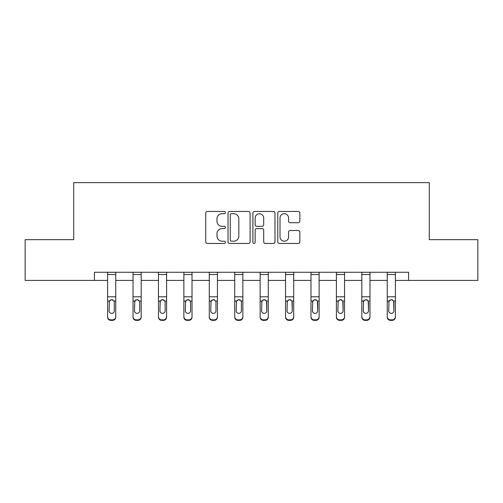 <?xml version="1.0" encoding="UTF-8"?>
<svg xmlns="http://www.w3.org/2000/svg" width="503" height="503" viewBox="0 0 503 503"><rect width="100%" height="100%" fill="white"/><g stroke="black" fill="none" stroke-linecap="round" stroke-linejoin="round"><path stroke-width="0.75" d="M225.426 212.574A1.119 1.119 0 0 0 224.307 211.449L207.311 211.449A1.597 1.597 0 0 0 205.714 213.052L205.714 241.842A1.597 1.597 0 0 0 207.311 243.446L224.307 243.446A1.119 1.119 0 0 0 225.426 242.32A1.119 1.119 0 0 0 224.307 241.201L222.106 241.201A5.118 5.118 0 0 1 216.988 236.083L216.988 233.688A5.118 5.118 0 0 1 222.106 228.569L224.307 228.569A1.119 1.119 0 0 0 225.426 227.45A1.119 1.119 0 0 0 224.307 226.325L222.106 226.325A5.118 5.118 0 0 1 216.988 221.207L216.988 218.811A5.118 5.118 0 0 1 222.106 213.693L224.307 213.693A1.119 1.119 0 0 0 225.426 212.574M298.248 222.728A1.597 1.597 0 0 0 299.845 221.131L299.845 213.052A1.597 1.597 0 0 0 298.248 211.449L279.372 211.449A1.597 1.597 0 0 0 277.775 213.052L277.775 241.842A1.597 1.597 0 0 0 279.372 243.446L298.248 243.446A1.597 1.597 0 0 0 299.845 241.842L299.845 232.084A1.597 1.597 0 0 0 298.248 230.487L290.168 230.487A1.597 1.597 0 0 0 288.571 232.084L288.571 236.926A4.282 4.282 0 0 1 284.289 241.201A4.282 4.282 0 0 1 280.014 236.926L280.014 217.969A4.282 4.282 0 0 1 284.289 213.693A4.282 4.282 0 0 1 288.571 217.969L288.571 221.131A1.597 1.597 0 0 0 290.168 222.728L298.248 222.728M94.407 280.41L25.15 280.41L25.15 239.667L73.715 239.667L73.715 182.633L429.285 182.633L429.285 239.667L477.85 239.667L477.85 280.41L408.593 280.41L408.593 272.261L94.407 272.261L94.407 280.41L107.604 280.41M250.098 213.052A1.597 1.597 0 0 0 248.501 211.449L229.626 211.449A1.597 1.597 0 0 0 228.029 213.052L228.029 241.842A1.597 1.597 0 0 0 229.626 243.446L248.501 243.446A1.597 1.597 0 0 0 250.098 241.842L250.098 213.052M254.499 211.449L273.374 211.449A1.597 1.597 0 0 1 274.971 213.052L274.971 241.842A1.597 1.597 0 0 1 273.374 243.446L265.295 243.446A1.597 1.597 0 0 1 263.698 241.842L263.698 230.167A1.597 1.597 0 0 0 262.094 228.569L256.737 228.569A1.597 1.597 0 0 0 255.14 230.167L255.14 242.32A1.119 1.119 0 0 1 254.021 243.446A1.119 1.119 0 0 1 252.902 242.32L252.902 213.052A1.597 1.597 0 0 1 254.499 211.449M115.753 280.41L133.031 280.41M141.18 280.41L158.451 280.41M166.6 280.41L183.872 280.41M192.02 280.41L209.292 280.41M217.441 280.41L234.712 280.41M242.861 280.41L260.139 280.41M268.288 280.41L285.559 280.41M293.708 280.41L310.98 280.41M319.128 280.41L336.4 280.41M344.549 280.41L361.82 280.41M369.969 280.41L387.247 280.41M395.396 280.41L408.593 280.41M231.386 213.693A1.119 1.119 0 0 0 230.267 214.812L230.267 240.082A1.119 1.119 0 0 0 231.386 241.201L233.706 241.201A5.118 5.118 0 0 0 238.824 236.083L238.824 218.811A5.118 5.118 0 0 0 233.706 213.693L231.386 213.693M263.698 218.051A4.282 4.282 0 0 0 259.416 213.769A4.282 4.282 0 0 0 255.14 218.051L255.14 224.728A1.597 1.597 0 0 0 256.737 226.325L262.094 226.325A1.597 1.597 0 0 0 263.698 224.728L263.698 218.051M107.604 301.53L107.604 316.62A3.257 3.232 -0 0 0 110.867 319.858L112.496 319.858A3.257 3.232 -0 0 0 115.753 316.62L115.753 317.135A3.257 3.232 180 0 1 112.496 320.367L112.496 319.858M114.288 310.804L114.288 302.221L114.288 310.804A2.609 2.584 180 0 1 111.679 313.388A2.609 2.584 180 0 0 114.288 310.804M109.076 311.313L109.076 310.804A2.609 2.584 180 0 0 111.679 313.388M110.32 299.983L109.076 302.02M113.043 299.983L111.679 299.599L113.999 301.02L114.288 302.221M115.753 272.261L115.753 316.62M107.604 272.261L107.604 316.62M110.867 319.858L110.867 320.367L112.496 320.367M110.867 320.367A3.257 3.232 180 0 1 107.604 317.135M107.604 301.02L109.365 301.02L109.076 310.804M109.365 301.02L111.679 299.599M133.031 301.53L133.031 316.62A3.257 3.232 -0 0 0 136.288 319.858L137.916 319.858A3.257 3.232 -0 0 0 141.18 316.62L141.18 317.135A3.257 3.232 180 0 1 137.916 320.367L137.916 319.858M139.708 310.804L139.708 302.221L139.708 310.804A2.609 2.584 180 0 1 137.105 313.388A2.609 2.584 180 0 0 139.708 310.804M134.496 311.313L134.496 310.804A2.609 2.584 180 0 0 137.105 313.388M135.741 299.983L134.496 302.02M138.463 299.983L137.105 299.599L139.419 301.02L139.708 302.221M158.451 301.53L158.451 316.62A3.257 3.232 -0 0 0 161.708 319.858L163.337 319.858A3.257 3.232 -0 0 0 166.6 316.62L166.6 317.135A3.257 3.232 180 0 1 163.337 320.367L163.337 319.858M165.129 310.804L165.129 302.221L165.129 310.804A2.609 2.584 180 0 1 162.526 313.388A2.609 2.584 180 0 0 165.129 310.804M159.916 311.313L159.916 310.804A2.609 2.584 180 0 0 162.526 313.388M161.161 299.983L159.916 302.02M163.884 299.983L162.526 299.599L164.846 301.02L165.129 302.221M141.18 272.261L141.18 316.62M133.031 272.261L133.031 316.62M136.288 319.858L136.288 320.367L137.916 320.367M136.288 320.367A3.257 3.232 180 0 1 133.031 317.135M133.031 301.02L134.785 301.02L134.496 310.804M134.785 301.02L137.105 299.599M166.6 272.261L166.6 316.62M158.451 272.261L158.451 316.62M161.708 319.858L161.708 320.367L163.337 320.367M161.708 320.367A3.257 3.232 180 0 1 158.451 317.135M158.451 301.02L160.206 301.02L159.916 310.804M160.206 301.02L162.526 299.599M183.872 301.53L183.872 316.62A3.257 3.232 -0 0 0 187.129 319.858L188.763 319.858A3.257 3.232 -0 0 0 192.02 316.62L192.02 317.135A3.257 3.232 180 0 1 188.763 320.367L188.763 319.858M190.555 310.804L190.555 302.221L190.555 310.804A2.609 2.584 180 0 1 187.946 313.388A2.609 2.584 180 0 0 190.555 310.804M185.337 311.313L185.337 310.804A2.609 2.584 180 0 0 187.946 313.388M186.588 299.983L185.337 302.02M189.304 299.983L187.946 299.599L190.266 301.02L190.555 302.221M209.292 301.53L209.292 316.62A3.257 3.232 -0 0 0 212.555 319.858L214.184 319.858A3.257 3.232 -0 0 0 217.441 316.62L217.441 317.135A3.257 3.232 180 0 1 214.184 320.367L214.184 319.858M215.976 310.804L215.976 302.221L215.976 310.804A2.609 2.584 180 0 1 213.366 313.388A2.609 2.584 180 0 0 215.976 310.804M210.763 311.313L210.763 310.804A2.609 2.584 180 0 0 213.366 313.388M212.008 299.983L210.763 302.02M214.731 299.983L213.366 299.599L215.686 301.02L215.976 302.221M234.712 301.53L234.712 316.62A3.257 3.232 -0 0 0 237.976 319.858L239.604 319.858A3.257 3.232 -0 0 0 242.861 316.62L242.861 317.135A3.257 3.232 180 0 1 239.604 320.367L239.604 319.858M241.396 310.804L241.396 302.221L241.396 310.804A2.609 2.584 180 0 1 238.787 313.388A2.609 2.584 180 0 0 241.396 310.804M236.184 311.313L236.184 310.804A2.609 2.584 180 0 0 238.787 313.388M237.429 299.983L236.184 302.02M240.151 299.983L238.787 299.599L241.107 301.02L241.396 302.221M192.02 272.261L192.02 316.62M183.872 272.261L183.872 316.62M187.129 319.858L187.129 320.367L188.763 320.367M187.129 320.367A3.257 3.232 180 0 1 183.872 317.135M183.872 301.02L185.626 301.02L185.337 310.804M185.626 301.02L187.946 299.599M217.441 272.261L217.441 316.62M209.292 272.261L209.292 316.62M212.555 319.858L212.555 320.367L214.184 320.367M212.555 320.367A3.257 3.232 180 0 1 209.292 317.135M209.292 301.02L211.046 301.02L210.763 310.804M211.046 301.02L213.366 299.599M242.861 272.261L242.861 316.62M234.712 272.261L234.712 316.62M237.976 319.858L237.976 320.367L239.604 320.367M237.976 320.367A3.257 3.232 180 0 1 234.712 317.135M234.712 301.02L236.473 301.02L236.184 310.804M236.473 301.02L238.787 299.599M268.288 272.261L268.288 317.135A3.257 3.232 180 0 1 265.024 320.367L265.024 319.858A3.257 3.232 -0 0 0 268.288 316.62M263.396 319.858L263.396 320.367A3.257 3.232 180 0 1 260.139 317.135L260.139 316.62A3.257 3.232 -0 0 0 263.396 319.858L265.024 319.858M260.139 272.261L260.139 316.62M263.396 320.367L265.024 320.367M266.527 301.02L266.816 310.804A2.609 2.584 180 0 1 264.213 313.388A2.609 2.584 180 0 1 261.604 310.804L261.893 301.02L264.213 299.599L266.527 301.02L268.288 301.02M293.708 272.261L293.708 317.135A3.257 3.232 180 0 1 290.445 320.367L290.445 319.858A3.257 3.232 -0 0 0 293.708 316.62M288.816 319.858L288.816 320.367A3.257 3.232 180 0 1 285.559 317.135L285.559 316.62A3.257 3.232 -0 0 0 288.816 319.858L290.445 319.858M285.559 272.261L285.559 316.62M288.816 320.367L290.445 320.367M291.954 301.02L292.237 310.804A2.609 2.584 180 0 1 289.634 313.388A2.609 2.584 180 0 1 287.024 310.804L287.314 301.02L289.634 299.599L291.954 301.02L293.708 301.02M319.128 272.261L319.128 317.135A3.257 3.232 180 0 1 315.871 320.367L315.871 319.858A3.257 3.232 -0 0 0 319.128 316.62M314.237 319.858L314.237 320.367A3.257 3.232 180 0 1 310.98 317.135L310.98 316.62A3.257 3.232 -0 0 0 314.237 319.858L315.871 319.858M310.98 272.261L310.98 316.62M314.237 320.367L315.871 320.367M317.374 301.02L317.663 310.804A2.609 2.584 180 0 1 315.054 313.388A2.609 2.584 180 0 1 312.445 310.804L312.734 301.02L315.054 299.599L317.374 301.02L319.128 301.02M344.549 272.261L344.549 317.135A3.257 3.232 180 0 1 341.292 320.367L341.292 319.858A3.257 3.232 -0 0 0 344.549 316.62M339.663 319.858L339.663 320.367A3.257 3.232 180 0 1 336.4 317.135L336.4 316.62A3.257 3.232 -0 0 0 339.663 319.858L341.292 319.858M336.4 272.261L336.4 316.62M339.663 320.367L341.292 320.367M342.795 301.02L343.084 310.804A2.609 2.584 180 0 1 340.474 313.388A2.609 2.584 180 0 1 337.871 310.804L338.154 301.02L340.474 299.599L342.795 301.02L344.549 301.02M369.969 272.261L369.969 317.135A3.257 3.232 180 0 1 366.712 320.367L366.712 319.858A3.257 3.232 -0 0 0 369.969 316.62M365.084 319.858L365.084 320.367A3.257 3.232 180 0 1 361.82 317.135L361.82 316.62A3.257 3.232 -0 0 0 365.084 319.858L366.712 319.858M361.82 272.261L361.82 316.62M365.084 320.367L366.712 320.367M368.215 301.02L368.504 310.804A2.609 2.584 180 0 1 365.895 313.388A2.609 2.584 180 0 1 363.292 310.804L363.581 301.02L365.895 299.599L368.215 301.02L369.969 301.02M395.396 272.261L395.396 317.135A3.257 3.232 180 0 1 392.133 320.367L392.133 319.858A3.257 3.232 -0 0 0 395.396 316.62M390.504 319.858L390.504 320.367A3.257 3.232 180 0 1 387.247 317.135L387.247 316.62A3.257 3.232 -0 0 0 390.504 319.858L392.133 319.858M387.247 272.261L387.247 316.62M390.504 320.367L392.133 320.367M393.635 301.02L393.924 310.804A2.609 2.584 180 0 1 391.321 313.388A2.609 2.584 180 0 1 388.712 310.804L389.001 301.02L391.321 299.599L393.635 301.02L395.396 301.02M260.139 301.53L260.139 317.135M264.213 313.388A2.609 2.584 180 0 0 266.816 310.804L266.816 302.221M261.604 311.313L261.604 310.804M262.849 299.983L261.604 302.02M265.571 299.983L264.213 299.599M285.559 301.53L285.559 317.135M289.634 313.388A2.609 2.584 180 0 0 292.237 310.804L292.237 302.221M287.024 311.313L287.024 310.804M288.269 299.983L287.024 302.02M290.992 299.983L289.634 299.599M310.98 301.53L310.98 317.135M315.054 313.388A2.609 2.584 180 0 0 317.663 310.804L317.663 302.221M312.445 311.313L312.445 310.804M313.696 299.983L312.445 302.02M316.412 299.983L315.054 299.599M336.4 301.53L336.4 317.135M340.474 313.388A2.609 2.584 180 0 0 343.084 310.804L343.084 302.221M337.871 311.313L337.871 310.804M339.116 299.983L337.871 302.02M341.839 299.983L340.474 299.599M361.82 301.53L361.82 317.135M365.895 313.388A2.609 2.584 180 0 0 368.504 310.804L368.504 302.221M363.292 311.313L363.292 310.804M364.537 299.983L363.292 302.02M367.259 299.983L365.895 299.599M387.247 301.53L387.247 317.135M391.321 313.388A2.609 2.584 180 0 0 393.924 310.804L393.924 302.221M388.712 311.313L388.712 310.804M389.957 299.983L388.712 302.02M392.68 299.983L391.321 299.599M107.604 272.293L115.753 272.293M113.999 301.02L115.753 301.02M107.604 296.801L115.753 296.801M107.604 274.531L115.753 274.531M133.031 272.293L141.18 272.293M139.419 301.02L141.18 301.02M133.031 296.801L141.18 296.801M133.031 274.531L141.18 274.531M158.451 272.293L166.6 272.293M164.846 301.02L166.6 301.02M158.451 296.801L166.6 296.801M158.451 274.531L166.6 274.531M183.872 272.293L192.02 272.293M190.266 301.02L192.02 301.02M183.872 296.801L192.02 296.801M183.872 274.531L192.02 274.531M209.292 272.293L217.441 272.293M215.686 301.02L217.441 301.02M209.292 296.801L217.441 296.801M209.292 274.531L217.441 274.531M234.712 272.293L242.861 272.293M241.107 301.02L242.861 301.02M234.712 296.801L242.861 296.801M234.712 274.531L242.861 274.531M260.139 272.293L268.288 272.293M260.139 301.02L261.893 301.02M260.139 296.801L268.288 296.801M260.139 274.531L268.288 274.531M285.559 272.293L293.708 272.293M285.559 301.02L287.314 301.02M285.559 296.801L293.708 296.801M285.559 274.531L293.708 274.531M310.98 272.293L319.128 272.293M310.98 301.02L312.734 301.02M310.98 296.801L319.128 296.801M310.98 274.531L319.128 274.531M336.4 272.293L344.549 272.293M336.4 301.02L338.154 301.02M336.4 296.801L344.549 296.801M336.4 274.531L344.549 274.531M361.82 272.293L369.969 272.293M361.82 301.02L363.581 301.02M361.82 296.801L369.969 296.801M361.82 274.531L369.969 274.531M387.247 272.293L395.396 272.293M387.247 301.02L389.001 301.02M387.247 296.801L395.396 296.801M387.247 274.531L395.396 274.531"/></g></svg>
